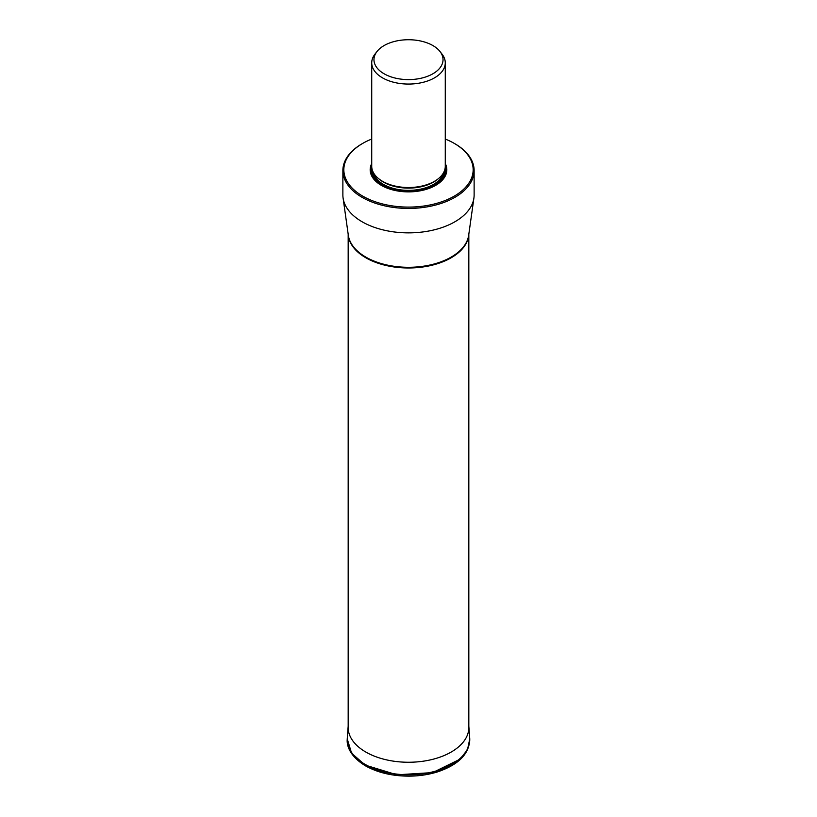 <?xml version="1.0" encoding="UTF-8"?>
<svg xmlns="http://www.w3.org/2000/svg" width="817" height="817" viewBox="0 0 817 817"><rect width="100%" height="100%" fill="white"/><g stroke="black" fill="none" stroke-linecap="round" stroke-linejoin="round"><path stroke-width="1.23" d="M342.874 170.549L342.874 194.977A65.626 37.888 0 0 0 343.089 198.051A65.626 37.888 0 0 0 362.094 221.764A65.626 37.888 0 0 0 431.141 230.547A65.626 37.888 0 0 0 473.911 198.051A65.626 37.888 0 0 0 474.126 194.977L474.126 170.549A65.626 37.888 180 0 1 454.906 197.336A65.626 37.888 180 0 1 362.094 197.336A65.626 37.888 180 0 1 342.874 170.549A65.626 37.888 180 0 1 352.29 150.992A65.626 37.888 180 0 1 362.094 143.751L362.779 143.363A64.666 37.337 180 0 1 371.327 139.207A64.666 37.337 180 0 1 371.725 139.053M445.275 139.053A64.666 37.337 180 0 1 454.221 143.363L454.906 143.751A65.626 37.888 180 0 1 474.126 170.549M454.221 143.363A64.666 37.337 180 0 1 454.221 196.162A64.666 37.337 180 0 1 366.894 198.337A64.666 37.337 180 0 1 355.589 148.296A64.666 37.337 180 0 1 362.779 143.363M371.725 163.543A38.317 22.12 0 0 0 381.406 185.398A38.317 22.12 0 0 0 435.594 185.398L435.594 185.398A38.317 22.12 0 0 0 445.275 163.543M371.725 62.838L371.725 166.29A36.775 21.232 0 0 0 382.499 181.303L382.499 181.303A36.775 21.232 0 0 0 434.501 181.303L433.704 181.762L434.501 181.303A36.775 21.232 0 0 0 445.275 166.29L445.275 62.838A36.775 21.232 180 0 1 434.501 77.85A36.775 21.232 180 0 1 382.499 77.85A36.775 21.232 180 0 1 371.725 62.838A36.775 21.232 180 0 1 373.635 56.097A36.775 21.232 180 0 1 374.932 54.167L376.974 51.532A34.539 19.935 180 0 1 377.832 50.511A34.539 19.935 180 0 1 392.63 41.963A34.539 19.935 180 0 1 440.026 51.532A34.539 19.935 180 0 1 432.918 73.765A34.539 19.935 180 0 1 388.912 76.093A34.539 19.935 180 0 1 376.974 51.532M440.026 51.532L442.068 54.167A36.775 21.232 180 0 1 445.275 62.838M347.245 738.915L351.596 753.213L365.168 765.09L396.919 774.812L432.653 772.596L460.073 759.177L467.518 749.608L469.755 738.915M469.724 738.241A61.255 35.366 180 0 1 469.744 738.609L469.744 738.609A61.255 35.366 180 0 1 432.642 771.994A61.255 35.366 180 0 1 365.179 764.487A61.255 35.366 180 0 1 347.256 738.609L347.256 738.609A61.255 35.366 180 0 1 347.276 738.241M365.189 764.406A61.255 35.366 180 0 1 347.307 737.874L347.235 739.201C346.582 745.492 349.747 756.297 365.485 765.846C377.679 772.668 392.201 776.099 409.062 776.15C419.101 776.079 428.547 774.669 437.412 771.922C458.521 764.824 469.305 753.917 469.765 739.191L469.693 737.874A61.255 35.366 180 0 1 433.163 771.769A61.255 35.366 180 0 1 365.189 764.406M468.825 726.211A60.356 34.845 180 0 1 432.55 759.371A60.356 34.845 180 0 1 365.822 752.048A60.356 34.845 0 0 1 348.175 726.211M468.774 234.561A60.325 34.825 180 0 1 430.457 265.596A60.325 34.825 180 0 1 365.842 257.784A60.325 34.825 180 0 1 348.226 234.561M343.089 198.051L348.328 235.265A60.376 34.855 0 0 0 365.812 257.089A60.376 34.855 0 0 0 429.323 265.157A60.376 34.855 0 0 0 468.672 235.265L473.911 198.051M445.275 165.892A37.582 21.691 180 0 1 435.328 185.551M381.672 185.551A37.582 21.691 180 0 1 371.725 165.892M445.194 167.669A37.031 21.375 180 0 1 434.685 185.663A37.031 21.375 180 0 1 421.204 190.627M395.796 190.627A37.031 21.375 180 0 1 371.806 167.669M372.317 170.079A36.193 20.895 0 0 0 394.274 189.758A36.193 20.895 0 0 0 434.093 185.326A36.193 20.895 0 0 0 444.683 170.079M373.379 172.591A35.417 20.445 0 0 0 397.113 189.278A35.417 20.445 0 0 0 433.541 184.376A35.417 20.445 0 0 0 443.621 172.591M438.096 178.892A35.417 20.445 180 0 1 433.541 182.12A35.417 20.445 180 0 1 378.904 178.892M382.499 181.303L383.296 181.762A35.642 20.578 0 0 0 433.704 181.762M468.825 726.18L469.693 737.874M348.175 726.18L347.307 737.874M348.175 234.213L348.175 728.601M468.825 234.213L468.825 728.601"/></g></svg>

